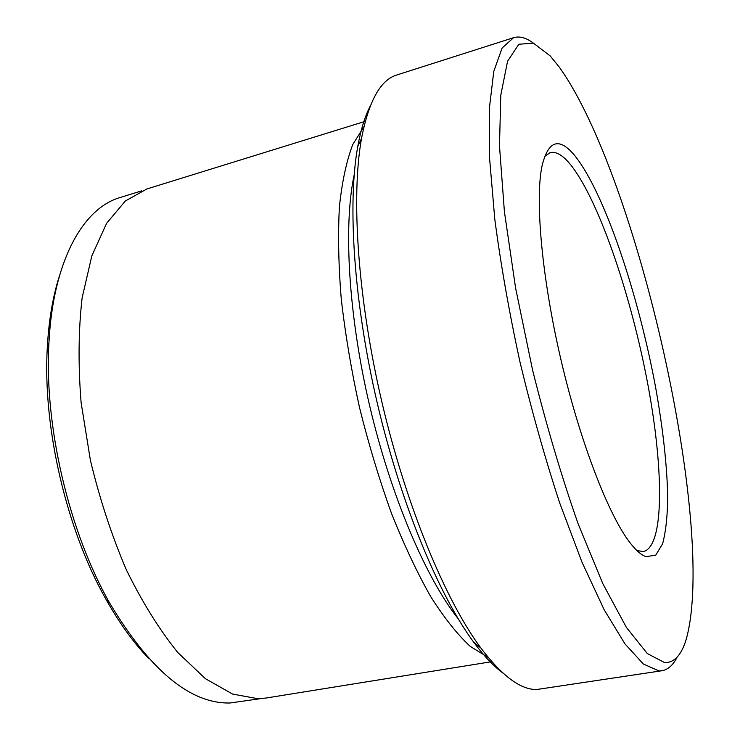 <?xml version="1.0" encoding="UTF-8"?>
<svg xmlns="http://www.w3.org/2000/svg" width="740" height="740" viewBox="0 0 740 740"><rect width="100%" height="100%" fill="white"/><g stroke="black" fill="none" stroke-linecap="round" stroke-linejoin="round"><path stroke-width="1.11" d="M503.052 673.16C493.83 666.389 484.127 656.177 473.933 642.505C439.153 595.839 400.978 504.301 377.354 403.485C353.757 302.66 347.328 203.685 357.772 146.428C360.833 129.657 364.986 116.189 370.25 106.033M513.606 37.685L396.881 74.962C380.591 79.735 368.807 100.899 361.518 138.472C350.954 196.886 357.679 298.608 381.97 402.403C406.288 506.188 445.425 600.316 480.824 647.972C502.201 676.138 520.886 689.976 536.889 689.486L661.847 670.755L658.942 670.912L643.384 664.039L624.921 643.828L604.173 609.751L582.029 562.252L559.699 502.987C545.121 458.476 531.857 411.412 519.924 361.786C509.148 312.049 500.767 264.513 494.792 219.179L489.575 158.194L489.371 108.373L493.765 71.456L502.109 48.017L513.606 37.685C519.591 35.918 526.159 37.712 533.299 43.077M148.574 658.341C133.709 642.921 119.658 623.515 106.44 600.121C66.646 530.497 42.559 427.628 47.295 347.578C48.766 320.744 52.725 297.119 59.2 276.695M141.812 190.809L120.084 197.534C83.139 208.107 52.928 260.961 48.914 343.138C44.058 425.509 68.931 531.727 109.844 603.377C150.202 670.597 190.245 703.805 229.974 703L260.721 698.625M559.375 67.238L550.209 55.944L533.42 43.133L518.832 44.261L507.566 61.254L500.776 95.219L499.491 146.002L504.402 211.64L515.632 288.221L532.596 370.102C546.37 425.269 561.521 476.44 578.051 523.596L602.785 583.582L626.345 627.335L647.297 653.549L664.677 662.642C674.575 662.772 681.864 654.604 686.544 638.139C716.616 525.909 637.408 176.12 559.375 67.238M575.073 156.011C604.571 192.918 638.565 294.779 655.76 388.195C662.966 428.738 666.962 464.859 667.739 496.549C667.526 515.947 665.824 531.681 662.624 543.734L655.705 555.185L645.928 556.646C641.284 555.037 636.058 550.495 630.24 543.03C608.863 515.817 580.373 442.733 561.124 360.454C541.837 278.175 534.918 200.041 541.985 166.158C548.303 140.119 559.329 136.743 575.073 156.011M636.918 550.579L643.476 551.55C665.057 546.212 663.706 465.266 646.575 377.789C629.481 290.126 597.578 197.497 569.874 163.808C562.446 154.947 555.842 151.228 550.07 152.653L544.621 156.436M354.173 174.816C343.36 225.478 348.318 314.63 369.538 405.307C390.785 495.985 425.935 578.07 458.106 618.668M363.932 126.688L352.767 144.55C346.551 160.793 342.102 181.504 339.42 206.663C337.884 234.192 338.495 264.957 341.26 298.942C345.293 334.249 351.389 370.481 359.538 407.657C368.742 444.583 379.37 479.751 391.423 513.172C404.04 544.862 417.147 572.695 430.745 596.68C444.324 618.029 457.505 634.615 470.289 646.418L488.224 657.462M491.804 661.671L266.095 698.024L258.057 698.736L232.628 694.074L205.47 678.737L177.767 652.486C159.415 629.74 142.302 602.249 126.429 570.013C111.722 535.612 99.724 499.075 90.419 460.4L81.123 402.708C78.089 364.875 78.431 329.883 82.149 297.73L91.853 255.809L106.625 223.295L125.356 200.984L146.89 188.959L365.273 121.323M677.1 657.176C673.086 665.149 668.007 669.682 661.847 670.755M473.933 642.505L480.824 647.972M357.772 146.428L361.518 138.472M106.44 600.121L109.844 603.377M47.295 347.578L48.914 343.138M638.925 552.382L639.684 552.244"/></g></svg>
